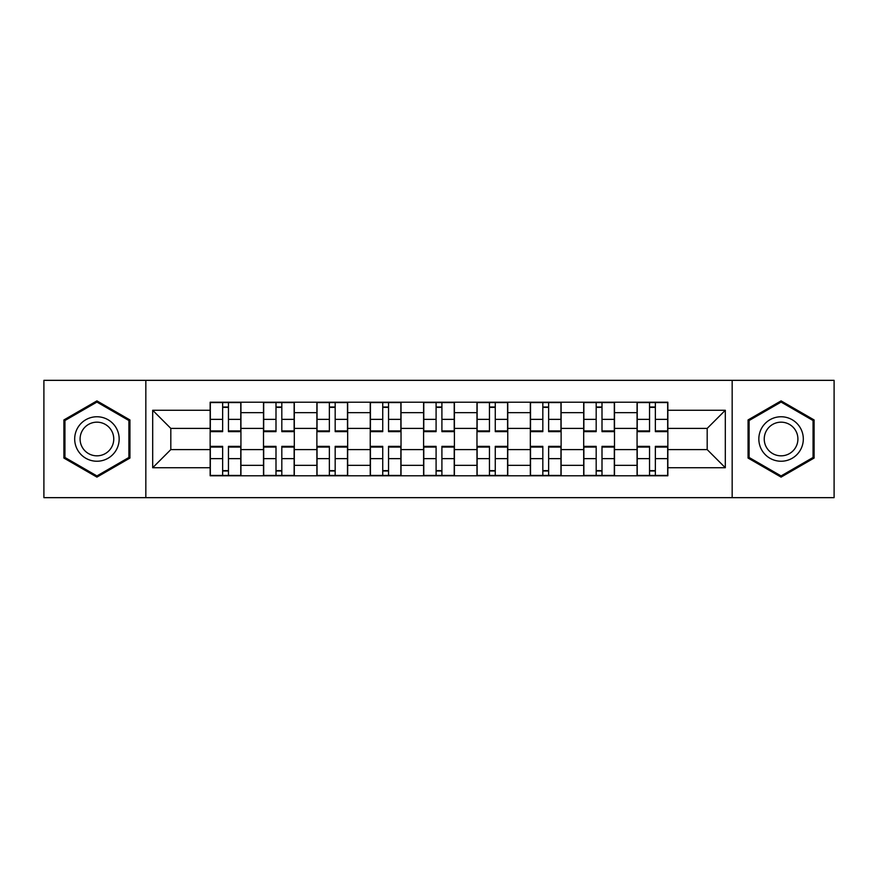<?xml version="1.0" encoding="UTF-8"?>
<svg xmlns="http://www.w3.org/2000/svg" width="878" height="878" viewBox="0 0 878 878"><rect width="100%" height="100%" fill="white"/><g stroke="black" fill="none" stroke-linecap="round" stroke-linejoin="round"><path stroke-width="1.32" d="M732.164 497.661L834.1 497.661L834.1 380.339L43.9 380.339L43.9 497.661L732.164 497.661L732.164 380.339M263.51 475.777L263.51 412.66L240.934 412.66L240.934 475.777M240.934 412.66L240.934 402.223M263.51 412.66L263.51 402.223M294.306 402.223L294.306 475.777M316.881 475.777L316.881 402.223M347.666 402.223L347.666 475.777M370.242 475.777L370.242 402.223M401.026 402.223L401.026 475.777M423.602 475.777L423.602 402.223M454.398 402.223L454.398 475.777M476.974 475.777L476.974 402.223M507.758 402.223L507.758 475.777M530.334 475.777L530.334 402.223M561.119 402.223L561.119 475.777M583.694 475.777L583.694 402.223M614.49 402.223L614.49 475.777M637.066 475.777L637.066 402.223M637.066 449.602L614.49 449.602M583.694 449.602L561.119 449.602M530.334 449.602L507.758 449.602M476.974 449.602L454.398 449.602M423.602 449.602L401.026 449.602M370.242 449.602L347.666 449.602M316.881 449.602L294.306 449.602M263.51 449.602L240.934 449.602M637.066 428.398L614.49 428.398M583.694 428.398L561.119 428.398M530.334 428.398L507.758 428.398M476.974 428.398L454.398 428.398M423.602 428.398L401.026 428.398M370.242 428.398L347.666 428.398M316.881 428.398L294.306 428.398M263.51 428.398L240.934 428.398M170.815 449.602L210.149 449.602L210.149 428.398L170.815 428.398L170.815 449.602L152.684 467.733L152.684 410.267L210.149 410.267L210.149 428.398M667.851 428.398L667.851 449.602L707.185 449.602L707.185 428.398L667.851 428.398L667.851 402.223L210.149 402.223L210.149 410.267M667.851 410.267L725.316 410.267L725.316 467.733L667.851 467.733L667.851 449.602M210.149 449.602L210.149 475.777L667.851 475.777L667.851 467.733M210.149 467.733L152.684 467.733M145.836 497.661L145.836 380.339M129.933 419.936L96.92 400.884L63.907 419.936L63.907 458.064L96.92 477.116L129.933 458.064L129.933 419.936M814.093 419.936L781.08 400.884L748.067 419.936L748.067 458.064L781.08 477.116L814.093 458.064L814.093 419.936M228.456 470.641L222.639 470.641M222.639 407.359L228.456 407.359M281.816 470.641L275.999 470.641M275.999 407.359L281.816 407.359M335.176 470.641L329.36 470.641M329.36 407.359L335.176 407.359M388.548 470.641L382.731 470.641M382.731 407.359L388.548 407.359M441.908 470.641L436.092 470.641M436.092 407.359L441.908 407.359M495.269 470.641L489.452 470.641M489.452 407.359L495.269 407.359M548.64 470.641L542.823 470.641M542.823 407.359L548.64 407.359M602.001 470.641L596.184 470.641M596.184 407.359L602.001 407.359M655.361 470.641L649.544 470.641M649.544 407.359L655.361 407.359M152.684 410.267L170.815 428.398M707.185 449.602L725.316 467.733M707.185 428.398L725.316 410.267M228.456 431.647L228.456 402.574L240.77 402.574L240.77 431.647L228.456 431.647M222.639 407.019L228.456 407.019M222.639 402.574L210.325 402.574L210.325 431.647L222.639 431.647L222.639 402.574L228.456 402.574M222.639 446.353L222.639 475.426L210.325 475.426L210.325 446.353L222.639 446.353M228.456 470.981L222.639 470.981M228.456 475.426L240.77 475.426L240.77 446.353L228.456 446.353L228.456 475.426L222.639 475.426M281.816 431.647L281.816 402.574L294.13 402.574L294.13 431.647L281.816 431.647M275.999 407.019L281.816 407.019M275.999 402.574L263.685 402.574L263.685 431.647L275.999 431.647L275.999 402.574L281.816 402.574M335.176 431.647L335.176 402.574L347.49 402.574L347.49 431.647L335.176 431.647M329.36 407.019L335.176 407.019M329.36 402.574L317.046 402.574L317.046 431.647L329.36 431.647L329.36 402.574L335.176 402.574M77.67 450.118A22.235 22.235 0 0 0 108.038 458.261A22.235 22.235 0 0 0 116.181 427.882A22.235 22.235 0 0 0 85.803 419.739A22.235 22.235 0 0 0 77.67 450.118M82.345 447.418A16.836 16.836 0 0 0 105.338 453.575A16.836 16.836 0 0 0 111.506 430.582A16.836 16.836 0 0 0 88.502 424.425A16.836 16.836 0 0 0 82.345 447.418M96.92 402.069L128.901 420.529L128.901 457.471L96.92 475.931L64.939 457.471L64.939 420.529L96.92 402.069M761.819 450.118A22.235 22.235 0 0 0 792.197 458.261A22.235 22.235 0 0 0 800.33 427.882A22.235 22.235 0 0 0 769.962 419.739A22.235 22.235 0 0 0 761.819 450.118M766.494 447.418A16.836 16.836 0 0 0 789.498 453.575A16.836 16.836 0 0 0 795.655 430.582A16.836 16.836 0 0 0 772.662 424.425A16.836 16.836 0 0 0 766.494 447.418M781.08 402.069L813.061 420.529L813.061 457.471L781.08 475.931L749.099 457.471L749.099 420.529L781.08 402.069M275.999 446.353L275.999 475.426L263.685 475.426L263.685 446.353L275.999 446.353M281.816 470.981L275.999 470.981M281.816 475.426L294.13 475.426L294.13 446.353L281.816 446.353L281.816 475.426L275.999 475.426M329.36 446.353L329.36 475.426L317.046 475.426L317.046 446.353L329.36 446.353M335.176 470.981L329.36 470.981M335.176 475.426L347.49 475.426L347.49 446.353L335.176 446.353L335.176 475.426L329.36 475.426M388.548 431.647L388.548 402.574L400.862 402.574L400.862 431.647L388.548 431.647M382.731 407.019L388.548 407.019M382.731 402.574L370.417 402.574L370.417 431.647L382.731 431.647L382.731 402.574L388.548 402.574M441.908 431.647L441.908 402.574L454.222 402.574L454.222 431.647L441.908 431.647M436.092 407.019L441.908 407.019M436.092 402.574L423.778 402.574L423.778 431.647L436.092 431.647L436.092 402.574L441.908 402.574M495.269 431.647L495.269 402.574L507.583 402.574L507.583 431.647L495.269 431.647M489.452 407.019L495.269 407.019M489.452 402.574L477.138 402.574L477.138 431.647L489.452 431.647L489.452 402.574L495.269 402.574M382.731 446.353L382.731 475.426L370.417 475.426L370.417 446.353L382.731 446.353M388.548 470.981L382.731 470.981M388.548 475.426L400.862 475.426L400.862 446.353L388.548 446.353L388.548 475.426L382.731 475.426M436.092 446.353L436.092 475.426L423.778 475.426L423.778 446.353L436.092 446.353M441.908 470.981L436.092 470.981M441.908 475.426L454.222 475.426L454.222 446.353L441.908 446.353L441.908 475.426L436.092 475.426M489.452 446.353L489.452 475.426L477.138 475.426L477.138 446.353L489.452 446.353M495.269 470.981L489.452 470.981M495.269 475.426L507.583 475.426L507.583 446.353L495.269 446.353L495.269 475.426L489.452 475.426M548.64 431.647L548.64 402.574L560.954 402.574L560.954 431.647L548.64 431.647M542.823 407.019L548.64 407.019M542.823 402.574L530.51 402.574L530.51 431.647L542.823 431.647L542.823 402.574L548.64 402.574M542.823 446.353L542.823 475.426L530.51 475.426L530.51 446.353L542.823 446.353M548.64 470.981L542.823 470.981M548.64 475.426L560.954 475.426L560.954 446.353L548.64 446.353L548.64 475.426L542.823 475.426M602.001 431.647L602.001 402.574L614.315 402.574L614.315 431.647L602.001 431.647M596.184 407.019L602.001 407.019M596.184 402.574L583.87 402.574L583.87 431.647L596.184 431.647L596.184 402.574L602.001 402.574M596.184 446.353L596.184 475.426L583.87 475.426L583.87 446.353L596.184 446.353M602.001 470.981L596.184 470.981M602.001 475.426L614.315 475.426L614.315 446.353L602.001 446.353L602.001 475.426L596.184 475.426M655.361 431.647L655.361 402.574L667.675 402.574L667.675 431.647L655.361 431.647M649.544 407.019L655.361 407.019M649.544 402.574L637.23 402.574L637.23 431.647L649.544 431.647L649.544 402.574L655.361 402.574M649.544 446.353L649.544 475.426L637.23 475.426L637.23 446.353L649.544 446.353M655.361 470.981L649.544 470.981M655.361 475.426L667.675 475.426L667.675 446.353L655.361 446.353L655.361 475.426L649.544 475.426M583.694 412.66L561.119 412.66M530.334 412.66L507.758 412.66M476.974 412.66L454.398 412.66M423.602 412.66L401.026 412.66M370.242 412.66L347.666 412.66M316.881 412.66L294.306 412.66M637.066 412.66L614.49 412.66M583.694 465.34L561.119 465.34M530.334 465.34L507.758 465.34M476.974 465.34L454.398 465.34M423.602 465.34L401.026 465.34M370.242 465.34L347.666 465.34M316.881 465.34L294.306 465.34M263.51 465.34L240.934 465.34M637.066 465.34L614.49 465.34M228.456 430.922L240.77 430.922M228.456 419.366L240.77 419.366M210.325 430.922L222.639 430.922M210.325 419.366L222.639 419.366M222.639 447.078L210.325 447.078M222.639 458.634L210.325 458.634M240.77 447.078L228.456 447.078M240.77 458.634L228.456 458.634M281.816 430.922L294.13 430.922M281.816 419.366L294.13 419.366M263.685 430.922L275.999 430.922M263.685 419.366L275.999 419.366M335.176 430.922L347.49 430.922M335.176 419.366L347.49 419.366M317.046 430.922L329.36 430.922M317.046 419.366L329.36 419.366M275.999 447.078L263.685 447.078M275.999 458.634L263.685 458.634M294.13 447.078L281.816 447.078M294.13 458.634L281.816 458.634M329.36 447.078L317.046 447.078M329.36 458.634L317.046 458.634M347.49 447.078L335.176 447.078M347.49 458.634L335.176 458.634M388.548 430.922L400.862 430.922M388.548 419.366L400.862 419.366M370.417 430.922L382.731 430.922M370.417 419.366L382.731 419.366M441.908 430.922L454.222 430.922M441.908 419.366L454.222 419.366M423.778 430.922L436.092 430.922M423.778 419.366L436.092 419.366M495.269 430.922L507.583 430.922M495.269 419.366L507.583 419.366M477.138 430.922L489.452 430.922M477.138 419.366L489.452 419.366M382.731 447.078L370.417 447.078M382.731 458.634L370.417 458.634M400.862 447.078L388.548 447.078M400.862 458.634L388.548 458.634M436.092 447.078L423.778 447.078M436.092 458.634L423.778 458.634M454.222 447.078L441.908 447.078M454.222 458.634L441.908 458.634M489.452 447.078L477.138 447.078M489.452 458.634L477.138 458.634M507.583 447.078L495.269 447.078M507.583 458.634L495.269 458.634M548.64 430.922L560.954 430.922M548.64 419.366L560.954 419.366M530.51 430.922L542.823 430.922M530.51 419.366L542.823 419.366M542.823 447.078L530.51 447.078M542.823 458.634L530.51 458.634M560.954 447.078L548.64 447.078M560.954 458.634L548.64 458.634M602.001 430.922L614.315 430.922M602.001 419.366L614.315 419.366M583.87 430.922L596.184 430.922M583.87 419.366L596.184 419.366M596.184 447.078L583.87 447.078M596.184 458.634L583.87 458.634M614.315 447.078L602.001 447.078M614.315 458.634L602.001 458.634M655.361 430.922L667.675 430.922M655.361 419.366L667.675 419.366M637.23 430.922L649.544 430.922M637.23 419.366L649.544 419.366M649.544 447.078L637.23 447.078M649.544 458.634L637.23 458.634M667.675 447.078L655.361 447.078M667.675 458.634L655.361 458.634"/></g></svg>
